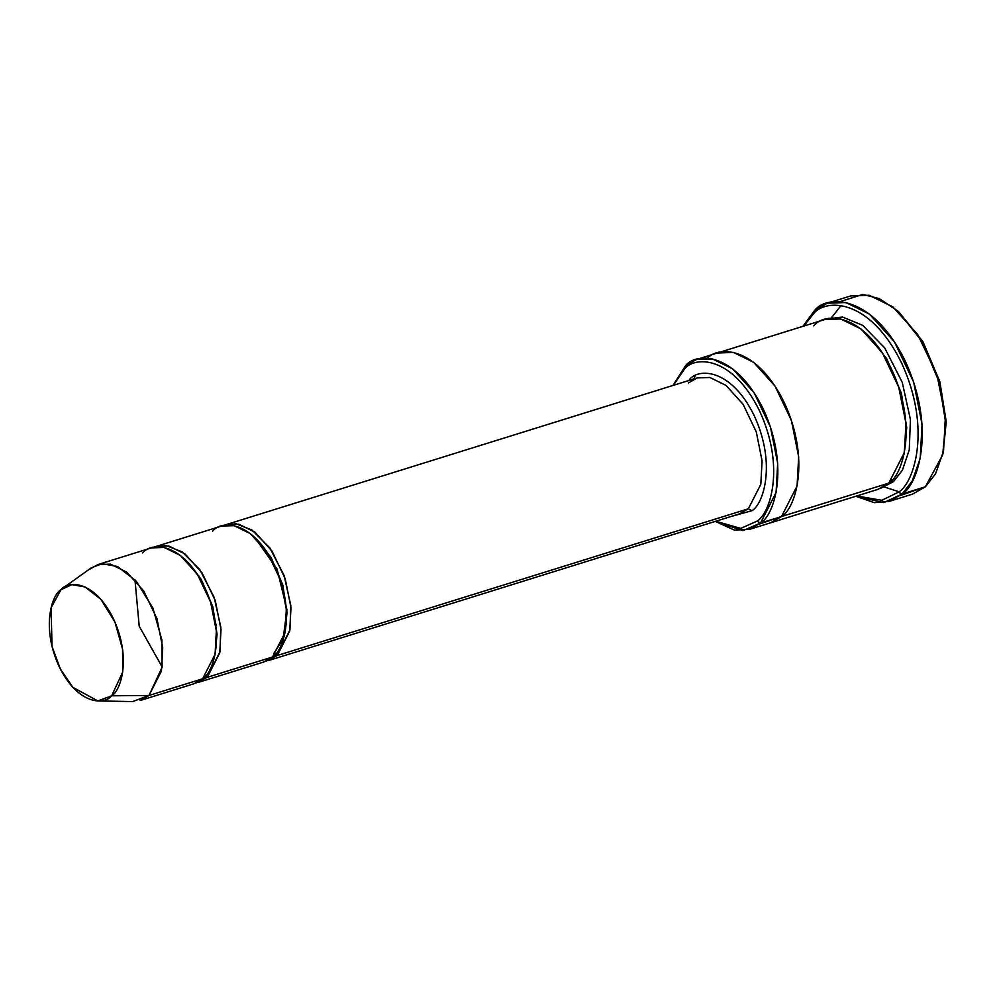 <?xml version="1.0" encoding="UTF-8"?>
<svg xmlns="http://www.w3.org/2000/svg" width="996" height="996" viewBox="0 0 996 996"><rect width="100%" height="100%" fill="white"/><g stroke="black" fill="none" stroke-linecap="round" stroke-linejoin="round"><path stroke-width="1.49" d="M688.348 382.962L697.188 377.92L709.862 377.472L726.072 385.44L743.141 404.388L756.313 432.015L762.077 460.936L760.82 484.305L748.357 508.794L751.943 510.687C762.998 504.686 776.855 464.51 754.171 415.593C730.578 367.499 697.959 368.333 689.419 379.613L689.655 380.26L689.419 379.613C697.959 368.333 730.578 367.499 754.171 415.593C776.855 464.51 762.998 504.686 751.943 510.687L730.603 516.625L751.943 510.687L748.357 508.794L277.262 655.517L275.631 653.849L277.262 655.517L289.923 629.933L290.795 605.381L284.072 575.427L269.767 547.825L252.088 530.084L235.965 523.747L223.789 525.49L226.08 524.643L238.766 524.195L254.976 532.163L272.033 551.124L285.205 578.738L290.981 607.66L289.712 631.041L277.262 655.517L266.044 661.17L277.262 655.517L748.357 508.794L760.82 484.305L762.077 460.936L756.313 432.015L743.141 404.388L726.072 385.44L709.862 377.472L697.188 377.92L226.08 524.643M840.96 305.598L831.71 317.475M883.738 486.795L898.927 491.738M889.154 501.411L874.339 502.669L855.788 496.269L883.813 502.607L902.04 494.053L889.154 501.411L912.473 494.153L925.371 486.783L900.135 495.622M898.467 492.161L881.883 500.291L856.709 495.983L881.883 500.291L898.467 492.161C913.494 483.981 932.343 429.351 901.505 362.83C869.408 297.406 825.049 298.551 813.433 313.889L814.516 310.553L802.863 326.364L814.516 310.553L827.415 303.182L845.903 302.535L869.545 314.151L894.42 341.802L913.643 382.078L922.047 424.246L920.217 458.347L912.236 481.043L902.04 494.053L898.467 492.161L902.04 494.053L925.371 486.783L902.04 494.053C917.515 485.637 936.925 429.401 905.177 360.925C872.135 293.571 826.481 294.754 814.516 310.553L813.433 313.889L803.784 326.078L813.433 313.889C825.049 298.551 869.408 297.406 901.505 362.83C932.343 429.351 913.494 483.981 898.467 492.161M756.948 521.169L740.787 528.39L715.701 521.257L740.787 528.39L756.948 521.169C769.759 514.197 785.844 467.61 759.537 410.875C732.172 355.074 694.337 356.045 684.426 369.13L685.509 365.781L672.935 385.464L685.509 365.781L696.553 359.469L712.401 358.921L732.67 368.869L753.997 392.573L770.456 427.097L777.677 463.24L776.096 492.46L760.521 523.074L756.948 521.169L760.521 523.074L749.478 529.386L734.426 530.096L715.277 521.394L742.879 530.619L760.521 523.074L781.511 516.538L760.521 523.074C773.792 515.853 790.426 467.659 763.21 408.958C734.899 351.239 695.756 352.248 685.509 365.781L684.426 369.13L673.371 385.328L684.426 369.13C694.337 356.045 732.172 355.074 759.537 410.875C785.844 467.61 769.759 514.197 756.948 521.169M97.882 700.947L132.667 701.57L148.989 695.469L140.15 700.524L193.784 683.816L202.636 678.762L148.989 695.469L111.652 695.806L97.882 700.947L72.907 687.365L60.445 669.188L52.053 646.566L51.057 607.809L61.017 589.644L64.653 587.042L61.017 589.644C52.066 594.512 40.836 627.044 59.2 666.66C78.311 705.629 104.729 704.944 111.652 695.806C120.603 690.938 131.833 658.406 113.457 618.79C94.346 579.821 67.927 580.506 61.017 589.644L71.998 584.64L85.121 587.005L100.87 599.331L114.963 622.077L122.558 649.081L122.695 672.063L111.652 695.806L148.989 695.469L162.087 667.332L161.925 640.079L152.911 608.083L136.215 581.116L117.553 566.512L101.99 563.711L91.059 567.969L62.773 588.238M207.293 677.317L205.674 675.637L207.293 677.317L219.967 651.72L220.826 627.169L214.103 597.214L199.798 569.612L182.119 551.871L165.996 545.534L153.82 547.277L156.123 546.431L168.797 545.995L185.007 553.95L202.076 572.912L215.248 600.526L221.012 629.447L219.755 652.828L207.293 677.317L196.088 682.97L207.293 677.317L272.593 656.974L207.293 677.317M184.77 559.167L201.105 579.186L212.845 606.825L217.078 634.34L214.812 655.617L217.078 634.34L212.845 606.825L201.105 579.186L184.77 559.167M142.615 552.929C150.807 542.11 182.131 541.301 204.778 587.478C226.553 634.427 213.244 672.997 202.636 678.762L183.65 684.675M216.468 625.177L215.584 623.496M203.645 585.162L203.408 583.283M284.769 633.817L287.047 612.552L282.814 585.025L271.061 557.399L254.739 537.379L277.087 569.09L286.935 609.614L283.125 639.071L273.676 653.625M212.584 531.142C220.776 520.31 252.088 519.501 274.747 565.691C296.509 612.64 283.213 651.197 272.593 656.974L285.055 632.485L286.313 609.116L280.548 580.195L267.376 552.568L250.307 533.619L234.097 525.651L221.423 526.1L156.123 546.431M893.462 481.666L891.893 480.035L893.462 481.666L902.388 470.187L909.248 449.968L910.431 419.577L902.276 382.389L884.685 347.865L862.723 325.368L842.541 317.039L827.19 318.894L842.541 317.039L862.723 325.368L884.685 347.865L902.276 382.389L910.431 419.577L909.248 449.968L902.388 470.187L893.462 481.666L880.041 488.613L893.462 481.666M866.234 333.399L886.677 358.597L901.38 393.233L906.734 427.745L903.945 454.5L906.734 427.745L901.38 393.233L886.677 358.597L866.234 333.399M813.769 325.829C824.028 312.296 863.159 311.287 891.482 369.006C918.698 427.707 902.065 475.914 888.793 483.122L781.511 516.538L770.468 522.85L781.511 516.538L888.793 483.122L904.368 452.52L905.949 423.3L898.728 387.145L882.269 352.621L860.942 328.917L840.674 318.969L824.825 319.517L717.543 352.933L733.392 352.385L753.661 362.332L774.988 386.037L791.447 420.561L798.668 456.703L797.086 485.924L781.511 516.538C794.783 509.317 811.416 461.123 784.201 402.421C755.889 344.703 716.747 345.712 706.488 359.245C716.747 345.712 755.889 344.703 784.201 402.421C811.416 461.111 794.783 509.317 781.511 516.538L759.338 524.07M695.171 375.741L693.926 378.928M749.478 529.386L770.468 522.838L781.511 516.538L797.086 485.924L798.668 456.703L791.447 420.561L774.988 386.037L753.661 362.332L733.392 352.385L717.157 353.057M770.468 522.85L877.75 489.434L888.793 483.122L865.063 490.518M739.518 513.849L748.357 508.794L739.518 513.849L268.422 660.572M198.453 682.36L263.753 662.029L272.593 656.974L253.607 662.888M707.683 358.249L706.5 359.245M898.89 311.972L922.757 341.466L939.925 381.941L946.2 422.279L943 453.591M839.74 301.701L862.835 294.43L879.231 298.588L897.944 311.113L921.923 341.255L939.191 382.103L945.677 422.852L942.714 454.823L925.371 486.783L935.568 473.785L943.536 451.076L945.378 416.988L936.962 374.82L917.752 334.531L892.864 306.893L869.222 295.277L850.733 295.924L827.415 303.182M217.078 634.44L216.506 633.518M198.714 576.385L198.665 575.302M88.968 569.637L97.82 564.595L110.494 564.147L126.704 572.115L143.773 591.064L156.945 618.69L162.709 647.612L161.452 670.993L148.989 695.469L202.636 678.762L215.086 654.285L216.356 630.904L210.579 601.982L197.407 574.368L180.338 555.407L164.128 547.439L151.454 547.887L97.82 564.595M942.714 454.823L946.175 421.333L939.875 381.754L923.105 342.064L897.944 311.113M162.136 666.971L139.228 626.247L134.958 579.722M696.553 359.469L717.543 352.933"/></g></svg>
